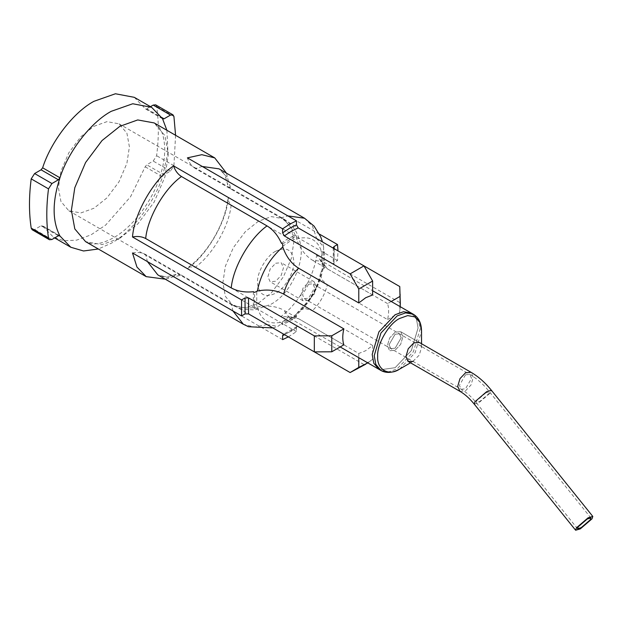 <?xml version="1.0" encoding="UTF-8"?>
<svg xmlns="http://www.w3.org/2000/svg" width="624" height="624" viewBox="0 0 624 624"><rect width="100%" height="100%" fill="white"/><g stroke="black" fill="none" stroke-linecap="round" stroke-linejoin="round"><path stroke-width="0.47" stroke-dasharray="3.12 2.34" d="M395.132 348.2L401.193 337.709L399.415 333.785L395.132 334.207L389.072 344.705L390.85 348.629L395.132 348.2L390.85 348.629L389.072 344.705L395.132 334.207L399.415 333.785L401.193 337.709L395.132 348.2M395.132 332.21L389.626 338.029L387.34 345.704L389.626 350.75L395.132 350.204L400.639 344.386L402.925 336.71L400.639 331.664L395.132 332.21L389.626 338.029L387.34 345.704L389.626 350.75L395.132 350.204L400.639 344.386L402.925 336.71L400.639 331.664L395.132 332.21L400.639 331.664L402.925 336.71L400.639 344.386L395.132 350.204L389.626 350.75L387.34 345.704L389.626 338.029L395.132 332.21L400.639 331.664L402.925 336.71L400.639 344.386L395.132 350.204L389.626 350.75L387.34 345.704L389.626 338.029L395.132 332.21M412.924 361.374L419.25 355.134L421.535 347.451L419.25 342.412L400.639 331.664L419.25 342.412M379.961 369.829L395.132 367.692L411.356 350.571L418.072 327.967L416.458 319.145L411.356 313.115L416.458 319.145L418.072 327.967L411.356 350.571L395.132 367.692L379.961 369.829M367.825 362.895L372.629 359.393L357.045 369.19M363.971 364.549L297.617 326.352L296.728 326.664L296.455 327.592L284.63 334.737M282.61 246.371L289.528 241.543L296.455 238.376L296.642 238.961C310.081 235.279 318.568 240.178 322.101 253.656L322.101 269.654C318.568 287.204 310.081 301.899 296.642 313.732L296.455 316.571L289.528 321.352L282.61 324.566L281.408 323.872L288.327 320.658L295.253 315.877L294.029 317.07L280.878 316.579L195.328 267.181C212.449 255.068 229.187 226.067 231.122 205.179L227.604 199.703L228.446 197.566C226.637 221.387 207.113 255.2 187.395 268.671L188.822 266.869L195.328 267.181M166.873 130.268L167.95 152.303L162.49 176.795C154.136 203.104 131.602 232.315 111.22 243.259L98.319 248.999M134.3 97.328L145.509 108.935L162.817 118.927M288.343 336.882L296.455 331.64L296.455 327.592M282.61 339.635L173.542 276.666L165.298 279.185M93.904 126.313L106.969 121.649L119.005 123.833L126.906 133.162L129.394 146.804L126.906 163.332L119.005 181.787L106.969 197.855L93.904 208.276L80.847 212.94L68.812 210.764L60.91 201.427L58.422 187.785L60.91 171.265L68.812 152.81L80.847 136.734L93.904 126.313M275.683 263.25L281.19 262.704L283.475 267.743L281.19 275.426L275.683 281.237L270.176 281.783L267.891 276.736L270.176 269.061L275.683 263.25M372.629 359.393L372.629 345.47L365.703 350.704L358.777 353.465L298.568 318.7L288.655 316.735L282.797 321.734C269.357 325.416 260.871 320.518 257.345 307.039L256.737 307.164L256.737 291.174M343.832 344.838L283.624 310.073L289.271 317.546L298.568 318.7M202.324 166.491L195.328 168.519L280.878 217.916C286.985 221.66 291.775 227.425 295.253 235.217L288.327 238.43L281.408 243.212M253.406 291.712L253.406 307.702C244.889 308.584 237.494 307.32 231.231 303.904L145.681 254.514L147.42 261.581M181.475 275.176L175.929 274.334C163.27 278.702 159.643 275.714 157.794 274.856L168.987 277.727L181.475 275.176L267.025 324.574L277.914 326.344L281.408 323.872M296.455 314.106L289.528 318.934L282.797 321.734M231.122 205.179L316.672 254.576L323.677 265.715L323.255 267.376L323.645 247.12L316.672 238.579L231.122 189.189L227.081 177.099L219.001 168.847C222.955 170.539 225.826 175.859 227.612 184.805L231.122 189.189M372.629 345.47L312.413 310.705C319.808 303.467 324.792 294.84 327.358 284.825L321.695 279.544L320.541 273.359L322.101 269.654M391.217 301.486L387.574 303.592C388.994 308.1 388.994 313.435 387.574 319.589L327.358 284.825M387.574 303.592L327.358 268.827L321.711 261.362L312.413 260.2C305.105 255.52 299.848 248.446 296.642 238.961M372.629 294.965L312.413 260.2M322.101 253.656L320.697 261.23L327.358 268.827M257.345 307.039C267.166 305.074 275.925 306.08 283.624 310.073M296.642 313.732L299.083 310.534L305.003 308.443L312.413 310.705M175.929 274.334L173.542 276.666M132.491 252.962C137.436 251.971 141.827 252.486 145.681 254.514M195.328 168.519C191.638 166.179 188.994 162.63 187.395 157.872M226.504 173.176L228.446 181.576L227.612 184.805M155.649 104.84L156.616 106.462C158.902 121.563 158.902 137.982 156.616 155.719L153.2 161.054L146.734 164.783L145.174 166.795L130.588 196.685L105.69 225.038L91.01 234.85L76.612 240.154L63.827 240.747L53.508 237.26L42.307 225.654L59.623 235.654M319.418 234.101L228.446 181.576M334.277 248.742L334.004 262.556L337.506 260.536L337.99 250.887M337.506 260.536L228.446 197.566M296.455 331.64L187.395 268.671M59.163 235.537L42.635 225.997L41.083 225.779L34.616 229.515L32.167 229.757M162.49 118.583L145.174 108.592L146.734 108.81L150.462 106.657M175.578 135.291L173.924 165.711L170.508 171.046L164.042 174.782L146.734 164.783M145.174 166.795L162.49 176.795L164.042 174.782M282.61 243.906L296.455 235.911L295.253 235.217M296.455 238.376L296.455 235.911M323.255 251.386L324.457 252.08L322.319 253.313M363.971 265.886L333.988 248.578L333.988 264.568L333.278 263.468L334.004 262.556M324.457 252.08L324.457 268.07L323.255 267.376M322.319 269.303L324.457 268.07M387.574 319.589L399.625 312.624L400.265 306.712M400.327 294.232L399.625 312.624M399.766 302.546L333.988 264.568M296.455 316.571L295.253 315.877M282.61 322.101L282.61 324.566M358.777 353.465L358.777 357.677M253.406 307.702L254.608 308.396L256.737 307.164M254.608 308.396L254.608 292.406M308.576 284.232L312.858 283.811L314.636 287.734L308.576 298.225L304.294 298.654L302.515 294.731L308.576 284.232M308.576 300.23L303.069 300.776L300.784 295.729L303.069 288.054L308.576 282.235L314.083 281.689L316.368 286.736L314.083 294.411L308.576 300.23M485.831 392.87L476.744 400.678L476.128 402.55L479.77 401.489L488.865 393.682L489.481 391.81L485.831 392.87M465.488 374.829L459.428 385.328L461.206 389.251L465.488 388.822L471.549 378.331L469.778 374.408L465.488 374.829M459.982 391.365L465.488 390.819L471.003 385.008L473.281 377.333L471.003 372.286M474.217 404.079L478.904 402.722L490.597 392.683L491.392 390.273M413.384 314.285L418.486 320.315L420.1 329.137L413.384 351.741L397.16 368.862L388.721 371.881L380.944 370.469M399.61 369.104L415.116 352.739L421.535 331.133M284.341 334.565L291.26 331.211L298.186 326.57M119.878 238.259L137.717 224.032L154.151 202.075L164.947 176.873L168.347 154.3L164.947 135.665L154.151 122.92L158.371 126.524C162.326 130.837 164.455 138.505 164.759 149.542C164.744 157.583 163.215 166.397 160.173 175.991C152.311 201.474 132.272 227.425 113.755 237.65C104.091 242.837 96.424 244.787 90.761 243.5L85.597 241.652L102.032 244.631L119.878 238.259M258.367 303.225L271.432 292.804L283.468 276.736L291.369 258.281L293.857 241.761L291.369 228.111L283.468 218.782L271.432 216.606L258.367 221.27L245.31 231.683L233.275 247.759L225.373 266.214L222.877 282.734L225.373 296.384L233.275 305.713L245.31 307.889L258.367 303.225M275.683 251.254C286.642 246.262 292.703 249.756 293.857 261.745C294.668 271.666 284.677 288.974 275.683 293.233C264.716 298.225 258.664 294.731 257.501 282.734C256.69 272.821 266.69 255.505 275.683 251.254M267.025 324.574L254.537 327.116L243.344 324.246M232.97 310.978L231.231 303.904M316.672 254.576C314.746 275.457 297.999 304.457 280.878 316.579M280.878 217.916L287.875 215.888M304.551 218.236L312.632 226.489L316.672 238.579M170.508 171.046L153.2 161.054M173.924 165.711L156.616 155.719M173.924 116.462L156.616 106.462M146.734 108.81L161.889 117.562M51.932 239.507L34.616 229.515M41.083 225.779L58.399 235.771M577.535 528.7L476.128 402.55C471.284 396.614 466.315 392.184 461.206 389.251L304.294 298.654M590.889 517.967L489.481 391.81C483.499 384.384 476.923 378.581 469.778 374.408L312.858 283.811M303.069 300.776L270.176 281.783M413.743 360.945L410.514 362.809M421.535 347.451L421.535 343.73M68.812 210.764L233.275 305.713L242.237 309.27L254.654 309.925L270.613 304.442C291.821 293.654 304.824 260.208 300.433 244.288C298.522 233.095 292.867 224.593 283.468 218.782L119.005 123.833M314.083 281.689L281.19 262.704M340.189 346.944L287.485 316.93L288.655 316.735M272.836 327.928L277.914 326.344M294.029 317.07C310.112 303.537 319.995 286.416 323.677 265.715M323.653 247.12L322.483 241.933M320.697 261.23L320.284 260.122L372.629 290.753M320.533 273.359C317.257 287.984 310.105 300.378 299.075 310.526M227.596 199.703C225.256 223.025 207.847 253.18 188.822 266.869M53.508 237.26L54.662 237.931M333.286 247.705L333.278 263.468M296.884 326.508L283.234 334.394"/><path stroke-width="0.94" d="M581.186 527.647L590.273 519.839L590.889 517.967L587.246 519.028L578.152 526.835L577.535 528.7L581.186 527.647M588.112 517.795L576.42 527.834L575.624 530.236L580.32 528.879L592.004 518.84L592.8 516.43L588.112 517.795M408.236 361.491L459.982 391.365L457.704 386.326L459.982 378.643L465.488 372.832L471.003 372.286L419.25 342.412L413.743 342.958L408.236 348.769L405.951 356.452L408.236 361.491L412.924 361.374M395.132 314.722L378.916 331.843L372.193 354.448L373.807 363.269L378.916 369.299L379.961 369.829L378.916 369.299L373.807 363.269L372.193 354.448L378.916 331.843L395.132 314.722L403.58 311.704L411.356 313.115L403.58 311.704L395.132 314.722M358.777 289.045L358.777 302.96L365.703 297.726L372.629 294.965L372.629 281.042L358.777 289.045L350.126 273.881L284.341 235.903L282.61 232.877L289.528 228.267L296.455 224.882L296.455 220.841L289.528 224.266L282.61 228.836L173.542 165.867C175.149 170.648 177.801 174.197 181.475 176.514L267.025 225.911C273.117 229.632 277.906 235.396 281.408 243.212L282.61 243.906L282.797 246.956C286.003 256.441 291.26 263.523 298.568 268.195C291.174 275.434 286.19 284.06 283.624 294.083C275.917 290.09 267.158 289.076 257.345 291.041C260.871 273.491 269.357 258.796 282.797 246.956M358.777 357.677L358.777 367.388L367.825 362.895M365.703 364.198L350.126 372.544L358.777 367.388M98.319 248.999L83.554 250.981L70.824 247.26L59.951 235.997L58.399 235.771L51.932 239.507L49.483 239.749L32.167 229.757L31.2 228.127C28.915 213.026 28.915 196.615 31.2 178.87L34.616 173.542L41.083 169.806L42.635 167.794L59.951 177.785C68.305 151.476 90.831 122.265 111.22 111.322L132.74 103.756L151.616 107.32L162.49 118.583L166.873 130.268M42.635 167.794C50.989 141.484 73.523 112.273 93.904 101.33L115.424 93.764L134.3 97.328L151.616 107.32M284.63 334.737L282.61 335.587L282.61 339.635L288.343 336.882M165.298 279.185L146.188 276.635L136.945 267.041L132.491 252.962L241.558 315.931L245.053 313.911L245.053 297.921L241.558 299.941L241.558 315.931M241.558 299.941L132.491 236.972C134.293 213.158 153.816 179.338 173.542 165.867M358.777 302.96L298.568 268.195M343.832 328.848L331.781 335.806L331.781 351.796L343.832 344.838C342.412 340.33 342.412 334.994 343.832 328.848L283.624 294.083M181.475 176.514C164.354 188.635 147.607 217.636 145.681 238.516L231.231 287.914C237.526 291.33 244.92 292.594 253.406 291.712L254.608 292.406L257.345 291.041M282.61 228.836L282.61 232.877M145.681 238.516C141.812 236.496 137.413 235.981 132.491 236.972M296.455 220.841L187.395 157.872L201.809 154.69L214.742 157.903L226.504 173.176M337.99 250.887L337.506 244.546L319.418 234.101M150.462 106.657L153.2 105.082L155.649 104.84L172.957 114.832L173.924 116.462L175.578 135.291M161.889 117.562L164.042 118.81L170.508 115.073L172.957 114.832M164.042 118.81L162.817 118.927M49.483 239.749L48.508 238.118C46.223 223.025 46.223 206.606 48.508 188.869L51.932 183.534L58.399 179.798L41.083 169.806M59.623 235.654L59.163 235.537M59.951 235.997C52.198 221.068 52.198 201.669 59.951 177.785L58.399 179.798M296.455 224.882L298.186 227.908L291.26 231.262L284.341 235.903M400.265 306.712L399.766 286.556L363.971 265.886L372.629 281.042M350.126 273.881L363.971 265.886L298.186 227.908M337.506 244.546L334.004 246.566L334.277 248.742M333.941 248.555L333.286 247.705L334.004 246.566M399.625 296.634L391.217 301.486M282.61 335.587L283.234 334.394L284.341 334.565L350.126 372.544M331.781 351.796L314.324 351.881L248.539 313.895L245.053 313.911M245.053 297.921L248.539 297.905L248.539 313.895M314.324 351.881L314.324 335.884L331.781 335.806M314.324 335.884L248.539 297.905M399.766 286.556L400.327 304.223M471.003 372.286C478.436 376.631 485.23 382.629 491.392 390.273L486.697 391.638L475.012 401.677L474.217 404.079L575.624 530.236M421.535 343.73L421.535 331.133L419.991 322.702L415.116 316.937L407.683 315.596L399.61 318.474C388.76 323.606 376.709 344.487 377.684 356.452C376.709 369.541 388.76 376.498 399.61 369.104C392.566 372.996 386.342 373.448 380.944 370.469L375.835 364.439L374.221 355.618L380.944 333.013L397.16 315.892L405.608 312.874L413.384 314.285L372.629 290.753M399.61 369.104L410.514 362.809M214.742 157.903L154.151 122.92L137.717 119.941L119.878 126.313L102.032 140.548L85.597 162.497L74.802 187.707L71.401 210.272L74.802 228.914L85.597 241.652L146.188 276.635M231.231 287.914C233.158 267.025 249.904 238.025 267.025 225.911M147.42 261.581L157.794 274.856L243.344 324.246L232.97 310.978M287.875 215.888L304.551 218.236L314.098 226.145L320.674 236.792L322.483 241.933M304.551 218.236L219.001 168.847L202.324 166.491M170.508 115.073L153.2 105.082M48.508 238.118L31.2 228.127M51.932 183.534L34.616 173.542M48.508 188.869L31.2 178.87M491.392 390.273L592.8 516.43M459.982 391.365C464.786 394.118 469.529 398.362 474.217 404.079M380.944 370.469L340.189 346.944M413.384 314.285C418.657 317.468 421.379 323.084 421.535 331.133M243.344 324.246L248.508 326.711L272.836 327.928M54.662 237.931L70.824 247.26"/></g></svg>

